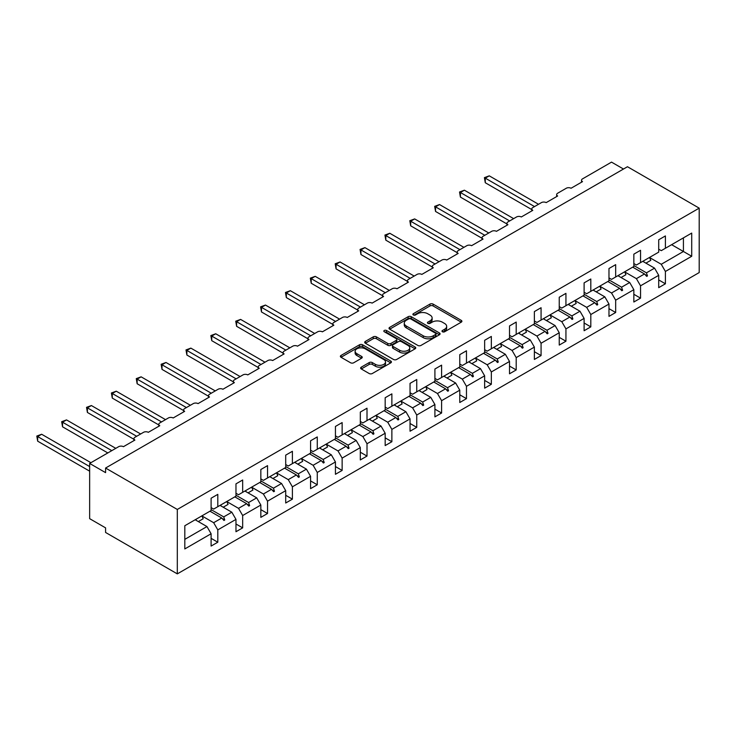 <?xml version="1.0" encoding="UTF-8"?>
<svg xmlns="http://www.w3.org/2000/svg" width="736" height="736" viewBox="0 0 736 736"><rect width="100%" height="100%" fill="white"/><g stroke="black" fill="none" stroke-linecap="round" stroke-linejoin="round"><path stroke-width="1.1" d="M442.446 331.77A1.546 0.892 0 0 0 444.636 331.77L461.26 322.166A2.217 1.279 0 0 0 461.904 321.264A2.217 1.279 0 0 0 461.26 320.362L433.099 304.097A2.217 1.279 0 0 0 429.971 304.097L413.347 313.702A1.546 0.892 0 0 0 412.887 314.327A1.546 0.892 0 0 0 413.347 314.962A1.546 0.892 0 0 0 415.536 314.962L417.689 313.72A7.084 4.085 0 0 1 427.699 313.72L430.045 315.072A7.084 4.085 0 0 1 432.124 317.97A7.084 4.085 0 0 1 430.045 320.859L427.892 322.101A1.546 0.892 0 0 0 427.441 322.736A1.546 0.892 0 0 0 427.892 323.362A1.546 0.892 0 0 0 430.082 323.362L432.234 322.12A7.084 4.085 0 0 1 442.253 322.12L444.599 323.481A7.084 4.085 0 0 1 446.669 326.37A7.084 4.085 0 0 1 444.599 329.259L442.446 330.501A1.546 0.892 0 0 0 441.996 331.136A1.546 0.892 0 0 0 442.446 331.77L442.446 330.501M361.284 367.154A2.217 1.279 0 0 0 360.631 368.055A2.217 1.279 0 0 0 361.284 368.957L369.178 373.52A2.217 1.279 0 0 0 372.315 373.52L390.77 362.866A2.217 1.279 0 0 0 391.423 361.965A2.217 1.279 0 0 0 390.77 361.054L362.609 344.798A2.217 1.279 0 0 0 359.481 344.798L341.016 355.46A2.217 1.279 0 0 0 340.372 356.362A2.217 1.279 0 0 0 341.016 357.264L350.566 362.774A2.217 1.279 0 0 0 353.694 362.774L361.597 358.211A2.217 1.279 0 0 0 362.241 357.31A2.217 1.279 0 0 0 361.597 356.408L356.859 353.676A5.916 3.413 0 0 1 355.129 351.256A5.916 3.413 0 0 1 358.782 348.1A5.916 3.413 0 0 1 365.231 348.836L383.769 359.545A5.916 3.413 0 0 1 385.508 361.965A5.916 3.413 0 0 1 381.855 365.12A5.916 3.413 0 0 1 375.397 364.375L372.315 362.59A2.217 1.279 0 0 0 369.178 362.59L361.284 367.154L361.284 368.957M699.2 208.141L177.312 509.45L177.312 573.878L699.2 272.568L699.2 208.141L627.468 166.732L105.579 468.041L105.579 472.641L89.645 463.432L118.652 446.688A3.386 1.95 180 0 1 123.436 446.688L134.909 440.064A3.386 1.95 0 0 1 133.924 438.684A3.386 1.95 0 0 1 134.909 437.294L143.52 432.326A3.386 1.95 180 0 1 148.304 432.326L159.776 425.702A3.386 1.95 0 0 1 158.792 424.322A3.386 1.95 0 0 1 159.776 422.942L168.388 417.974A3.386 1.95 180 0 1 173.172 417.974L184.644 411.35A3.386 1.95 0 0 1 183.66 409.961A3.386 1.95 0 0 1 184.644 408.581L193.255 403.613A3.386 1.95 180 0 1 198.039 403.613L209.512 396.989A3.386 1.95 0 0 1 208.518 395.609A3.386 1.95 0 0 1 209.512 394.229L218.123 389.261A3.386 1.95 180 0 1 222.907 389.261L234.379 382.628A3.386 1.95 0 0 1 233.386 381.248A3.386 1.95 0 0 1 234.379 379.868L242.99 374.9A3.386 1.95 180 0 1 247.765 374.9L259.247 368.276A3.386 1.95 0 0 1 258.253 366.896A3.386 1.95 0 0 1 259.247 365.516L267.858 360.548A3.386 1.95 180 0 1 272.633 360.548L284.114 353.915A3.386 1.95 0 0 1 283.121 352.535A3.386 1.95 0 0 1 284.114 351.155L292.726 346.187A3.386 1.95 180 0 1 297.5 346.187L308.982 339.563A3.386 1.95 0 0 1 307.988 338.183A3.386 1.95 0 0 1 308.982 336.803L317.584 331.835A3.386 1.95 180 0 1 322.368 331.835L333.85 325.202A3.386 1.95 0 0 1 332.856 323.822A3.386 1.95 0 0 1 333.85 322.442L342.452 317.474A3.386 1.95 180 0 1 347.236 317.474L358.717 310.85A3.386 1.95 0 0 1 357.724 309.47A3.386 1.95 0 0 1 358.717 308.09L367.319 303.122A3.386 1.95 180 0 1 372.103 303.122L383.585 296.488A3.386 1.95 0 0 1 382.591 295.108A3.386 1.95 0 0 1 383.585 293.728L392.187 288.76A3.386 1.95 180 0 1 396.971 288.76L408.452 282.136A3.386 1.95 0 0 1 407.459 280.756A3.386 1.95 0 0 1 408.452 279.376L417.054 274.408A3.386 1.95 180 0 1 421.838 274.408L433.311 267.775A3.386 1.95 0 0 1 432.326 266.395A3.386 1.95 0 0 1 433.311 265.015L441.922 260.047A3.386 1.95 180 0 1 446.706 260.047L458.178 253.423A3.386 1.95 0 0 1 457.194 252.043A3.386 1.95 0 0 1 458.178 250.663L466.79 245.695A3.386 1.95 180 0 1 471.574 245.695L483.046 239.062A3.386 1.95 0 0 1 482.062 237.682A3.386 1.95 0 0 1 483.046 236.302L491.657 231.334A3.386 1.95 180 0 1 496.441 231.334L507.914 224.71A3.386 1.95 0 0 1 506.929 223.33A3.386 1.95 0 0 1 507.914 221.95L516.525 216.973A3.386 1.95 180 0 1 521.309 216.973L532.781 210.349A3.386 1.95 0 0 1 531.797 208.969A3.386 1.95 0 0 1 532.781 207.589L541.392 202.621A3.386 1.95 180 0 1 546.176 202.621L557.649 195.997A3.386 1.95 0 0 1 556.655 194.617A3.386 1.95 0 0 1 557.649 193.237L566.26 188.26A3.386 1.95 180 0 1 571.044 188.26L582.516 181.636A3.386 1.95 0 0 1 581.523 180.256A3.386 1.95 0 0 1 582.516 178.876L611.524 162.122L623.484 169.032M177.312 509.45L105.579 468.041M417.846 345.432A2.217 1.279 0 0 0 420.974 345.432L439.438 334.77A2.217 1.279 0 0 0 440.082 333.868A2.217 1.279 0 0 0 439.438 332.966L411.268 316.701A2.217 1.279 0 0 0 408.14 316.701L389.675 327.364A2.217 1.279 0 0 0 389.031 328.265A2.217 1.279 0 0 0 389.675 329.167L417.846 345.432M384.9 332.102A1.546 0.892 0 0 1 386.474 332.322L386.474 330.482L415.104 347.006A2.217 1.279 0 0 1 415.748 347.916A2.217 1.279 0 0 1 415.104 348.818L396.64 359.472A2.217 1.279 0 0 1 393.512 359.472L365.35 343.215L365.35 341.412A2.217 1.279 0 0 0 364.697 342.314A2.217 1.279 0 0 0 365.35 343.215M365.35 341.412L373.253 336.849A2.217 1.279 0 0 1 376.381 336.849L387.798 343.445A2.217 1.279 0 0 0 390.926 343.445L396.17 340.418A2.217 1.279 0 0 0 396.824 339.517A2.217 1.279 0 0 0 396.17 338.606L384.284 331.743A1.546 0.892 0 0 1 383.824 331.108A1.546 0.892 0 0 1 384.781 330.289A1.546 0.892 0 0 1 386.474 330.482M211.103 507.61L213.661 509.082L217.801 506.69L217.801 494.362L211.103 498.226L211.103 510.554L184.81 525.743L184.81 548.936L211.103 533.747L206.963 526.571L195.169 519.754M211.103 538.347L217.801 542.211L217.801 529.883L235.971 519.395L231.831 512.21L220.036 505.402M201.894 515.918L213.661 522.707L217.801 529.883M235.971 493.258L238.528 494.73L242.668 492.329L242.668 480.001L235.971 483.865L235.971 496.202L217.801 506.69M235.971 523.995L242.668 527.859L242.668 515.522L260.838 505.034L256.698 497.858L244.904 491.041M226.762 501.556L238.528 508.346L242.668 515.522M260.838 478.897L263.387 480.369L267.536 477.977L267.536 465.649L260.838 469.513L260.838 481.841L242.668 492.329M260.838 509.634L267.536 513.498L267.536 501.17L285.706 490.673L281.566 483.497L269.762 476.689M248.05 492.862L252.917 490.056A18.032 10.414 60 0 0 251.611 487.168L263.387 493.994L267.536 501.17M285.706 464.536L288.254 466.017L292.404 463.616L292.404 451.288L285.706 455.152L285.706 467.489L267.536 477.977M285.706 495.282L292.404 499.146L292.404 486.809L310.574 476.321L306.434 469.145L294.63 462.328M276.497 472.843L288.254 479.633L292.404 486.809M310.574 450.184L313.122 451.656L317.271 449.264L317.271 436.926L310.574 440.8L310.574 453.128L292.404 463.616M310.574 480.921L317.271 484.785L317.271 472.457L335.441 461.96L331.301 454.784L319.498 447.976M301.364 458.482L313.122 465.281L317.271 472.457M335.441 435.822L337.99 437.294L342.139 434.902L342.139 422.574L335.441 426.438L335.441 438.776L317.271 449.264M335.441 466.569L342.139 470.433L342.139 458.096L360.309 447.608L356.16 440.432L344.365 433.614M326.232 444.13L337.99 450.92L342.139 458.096M360.309 421.47L362.857 422.942L367.006 420.55L367.006 408.213L360.309 412.086L360.309 424.414L342.139 434.902M360.309 452.208L367.006 456.072L367.006 443.744L385.176 433.246L381.027 426.07L369.233 419.262M351.1 429.769L362.857 436.558L367.006 443.744M385.176 407.109L387.725 408.581L391.874 406.189L391.874 393.861L385.176 397.725L385.176 410.062L367.006 420.55M385.176 437.856L391.874 441.72L391.874 429.382L410.044 418.894L405.895 411.718L394.1 404.901M375.967 415.417L387.725 422.206L391.874 429.382M410.044 392.757L412.592 394.229L416.742 391.837L416.742 379.5L410.044 383.373L410.044 395.701L391.874 406.189M410.044 423.494L416.742 427.358L416.742 415.03L434.912 404.533L430.762 397.357L418.968 390.549M400.835 401.056L412.592 407.845L416.742 415.03M434.912 378.396L437.46 379.868L441.6 377.476L441.6 365.148L434.912 369.012L434.912 381.34L416.742 391.837M434.912 409.142L441.6 413.006L441.6 400.669L459.779 390.181L455.63 383.005L443.836 376.188M425.702 386.704L437.46 393.493L441.6 400.669M459.779 364.044L462.328 365.516L466.468 363.124L466.468 350.787L459.779 354.651L459.779 366.988L441.6 377.476M459.779 394.781L466.468 398.645L466.468 386.317L484.647 375.82L480.498 368.644L468.703 361.836M446.991 378.01L451.849 375.204A18.032 10.414 60 0 0 450.552 372.315L462.328 379.132L466.468 386.317M484.647 349.683L487.195 351.155L491.335 348.763L491.335 336.435L484.647 340.299L484.647 352.627L466.468 363.124M484.647 380.42L491.335 384.293L491.335 371.956L509.514 361.468L505.365 354.292L493.571 347.475M471.859 363.658L476.716 360.852A18.032 10.414 60 0 0 475.419 357.954L487.195 364.78L491.335 371.956M509.514 335.331L512.063 336.803L516.203 334.411L516.203 322.074L509.514 325.938L509.514 338.275L491.335 348.763M509.514 366.068L516.203 369.932L516.203 357.604L534.373 347.107L530.233 339.931L518.438 333.123M496.726 349.296L501.584 346.49A18.032 10.414 60 0 0 500.287 343.602L512.063 350.419L516.203 357.604M534.373 320.97L536.93 322.442L541.07 320.05L541.07 307.722L534.373 311.586L534.373 323.914L516.203 334.411M534.373 351.707L541.07 355.58L541.07 343.243L559.24 332.755L555.1 325.57L543.306 318.762M525.164 329.277L536.93 336.067L541.07 343.243M559.24 306.618L561.798 308.09L565.938 305.698L565.938 293.36L559.24 297.224L559.24 309.562L541.07 320.05M559.24 337.355L565.938 341.219L565.938 328.891L584.108 318.394L579.968 311.218L568.174 304.41M550.031 314.916L561.798 321.706L565.938 328.891M584.108 292.256L586.666 293.728L590.806 291.336L590.806 279.008L584.108 282.872L584.108 295.2L565.938 305.698M584.108 322.994L590.806 326.867L590.806 314.53L608.976 304.042L604.836 296.856L593.041 290.048M574.899 300.564L586.666 307.354L590.806 314.53M608.976 277.904L611.524 279.376L615.673 276.984L615.673 264.647L608.976 268.511L608.976 280.848L590.806 291.336M608.976 308.642L615.673 312.506L615.673 300.178L633.843 289.68L629.703 282.504L617.9 275.696M599.766 286.203L611.524 292.992L615.673 300.178M633.843 263.543L636.392 265.015L640.541 262.623L640.541 250.295L633.843 254.159L633.843 266.487L615.673 276.984M633.843 294.28L640.541 298.144L640.541 285.816L658.711 275.328L658.711 287.656L665.408 283.792L665.408 271.464L691.711 256.275L683.422 251.491L683.422 237.866L691.711 233.082L691.711 256.275M624.634 271.851L636.392 278.64L640.541 285.816M658.711 249.191L661.259 250.663L665.408 248.271L665.408 235.934L658.711 239.798L658.711 252.135L640.541 262.623M658.711 279.928L665.408 283.792M649.502 257.49L661.259 264.279L665.408 271.464M89.645 463.432L89.645 518.659L105.579 527.859L105.579 532.459L177.312 573.878M217.801 542.211L211.103 546.075L211.103 533.747M242.668 527.859L235.971 531.723L235.971 519.395M267.536 513.498L260.838 517.362L260.838 505.034M292.404 499.146L285.706 503.01L285.706 490.673M317.271 484.785L310.574 488.649L310.574 476.321M342.139 470.433L335.441 474.297L335.441 461.96M367.006 456.072L360.309 459.936L360.309 447.608M391.874 441.72L385.176 445.584L385.176 433.246M416.742 427.358L410.044 431.222L410.044 418.894M441.6 413.006L434.912 416.87L434.912 404.533M466.468 398.645L459.779 402.509L459.779 390.181M491.335 384.293L484.647 388.157L484.647 375.82M516.203 369.932L509.514 373.796L509.514 361.468M541.07 355.58L534.373 359.444L534.373 347.107M565.938 341.219L559.24 345.083L559.24 332.755M590.806 326.867L584.108 330.731L584.108 318.394M615.673 312.506L608.976 316.37L608.976 304.042M640.541 298.144L633.843 302.018L633.843 289.68M665.408 248.271L691.711 233.082M223.726 503.268L224.738 502.688M211.103 509.606L223.726 516.893L231.831 512.21M213.661 522.707L221.766 518.024L223.937 520.453L224.738 519.993L223.726 516.893M209.972 511.216L221.766 518.024M248.593 488.916L249.605 488.327M235.971 495.254L248.593 502.532L256.698 497.858M238.528 508.346L246.634 503.663L248.805 506.092L249.605 505.632L248.593 502.532M234.839 496.855L246.634 503.663M273.452 474.554L274.473 473.975M260.838 480.893L273.452 488.18L281.566 483.497M263.387 493.994L271.501 489.311L273.672 491.731L274.473 491.271L273.452 488.18M259.707 482.503L271.501 489.311M298.319 460.202L299.34 459.614M285.706 466.541L298.319 473.818L306.434 469.145M288.254 479.633L296.369 474.95L298.54 477.379L299.34 476.919L298.319 473.818M284.565 468.142L296.369 474.95M323.187 445.841L324.208 445.262M310.574 452.18L323.187 459.466L331.301 454.784M313.122 465.281L321.236 460.598L323.408 463.018L324.208 462.558L323.187 459.466M309.433 453.79L321.236 460.598M348.054 431.489L349.066 430.9M335.441 437.828L348.054 445.105L356.16 440.432M337.99 450.92L346.095 446.237L348.275 448.666L349.066 448.206L348.054 445.105M334.3 439.429L346.095 446.237M372.922 417.128L373.934 416.548M360.309 423.467L372.922 430.753L381.027 426.07M362.857 436.558L370.962 431.885L373.143 434.304L373.934 433.844L372.922 430.753M359.168 425.068L370.962 431.885M397.79 402.776L398.802 402.187M385.176 409.115L397.79 416.392L405.895 411.718M387.725 422.206L395.83 417.524L398.01 419.952L398.802 419.492L397.79 416.392M384.036 410.716L395.83 417.524M422.657 388.415L423.669 387.835M410.044 394.754L422.657 402.04L430.762 397.357M412.592 407.845L420.698 403.172L422.878 405.591L423.669 405.131L422.657 402.04M408.903 396.354L420.698 403.172M447.525 374.063L448.537 373.474M434.912 380.402L447.525 387.679L455.63 383.005M437.46 393.493L445.565 388.81L447.746 391.239L448.537 390.779L447.525 387.679M433.771 382.002L445.565 388.81M472.392 359.702L473.404 359.122M459.779 366.04L472.392 373.327L480.498 368.644M462.328 379.132L470.433 374.458L472.604 376.878L473.404 376.418L472.392 373.327M458.638 367.641L470.433 374.458M497.26 345.35L498.272 344.761M484.647 351.688L497.26 358.966L505.365 354.292M487.195 364.78L495.3 360.097L497.472 362.526L498.272 362.066L497.26 358.966M483.506 353.289L495.3 360.097M522.128 330.988L523.14 330.409M509.514 337.327L522.128 344.614L530.233 339.931M512.063 350.419L520.168 345.745L522.339 348.165L523.14 347.705L522.128 344.614M508.374 338.928L520.168 345.745M546.995 316.636L548.007 316.048M534.373 322.975L546.995 330.252L555.1 325.57M536.93 336.067L545.036 331.384L547.207 333.813L548.007 333.353L546.995 330.252M533.241 324.576L545.036 331.384M571.863 302.275L572.875 301.696M559.24 308.614L571.863 315.9L579.968 311.218M561.798 321.706L569.903 317.032L572.074 319.452L572.875 318.992L571.863 315.9M558.109 310.215L569.903 317.032M596.73 287.923L597.742 287.334M584.108 294.262L596.73 301.539L604.836 296.856M586.666 307.354L594.771 302.671L596.942 305.1L597.742 304.64L596.73 301.539M582.976 295.863L594.771 302.671M621.589 273.562L622.61 272.982M608.976 279.901L621.589 287.187L629.703 282.504M611.524 292.992L619.638 288.319L621.81 290.738L622.61 290.278L621.589 287.187M607.835 281.502L619.638 288.319M646.456 259.21L647.478 258.621M633.843 265.54L646.456 272.826L654.571 268.143L642.767 261.335M636.392 278.64L644.506 273.958L646.677 276.386L647.478 275.926L646.456 272.826M632.702 267.15L644.506 273.958M654.571 268.143L658.711 275.328M661.259 264.279L683.422 251.491L671.618 244.683M184.81 539.359L206.963 526.571M644.966 274.473L647.478 275.926M620.098 288.834L622.61 290.278M595.231 303.186L597.742 304.64M570.363 317.547L572.875 318.992M545.496 331.899L548.007 333.353M520.637 346.26L523.14 347.705M495.77 360.622L498.272 362.066M470.902 374.974L473.404 376.418M446.034 389.335L448.537 390.779M421.167 403.687L423.669 405.131M396.299 418.048L398.802 419.492M371.432 432.4L373.934 433.844M346.564 446.761L349.066 448.206M321.696 461.113L324.208 462.558M296.829 475.474L299.34 476.919M271.961 489.826L274.473 491.271M247.094 504.188L249.605 505.632M222.226 518.54L224.738 519.993M443.063 331.982L444.599 331.099A7.084 4.085 0 0 0 446.669 328.21L446.669 326.37M432.124 317.97L432.124 319.81A7.084 4.085 0 0 1 430.045 322.699L428.518 323.582M461.26 320.362L461.26 322.166L433.099 305.946A2.217 1.279 0 0 0 429.971 305.946L413.963 315.183M439.401 334.788L411.268 318.541A2.217 1.279 0 0 0 408.14 318.541L389.712 329.185M435.519 334.503A1.546 0.892 0 0 0 435.979 333.868A1.546 0.892 0 0 0 435.519 333.233L410.798 318.964A1.546 0.892 0 0 0 408.609 318.964L406.346 320.27A7.084 4.085 0 0 0 404.266 323.159A7.084 4.085 0 0 0 406.346 326.048L423.237 335.809A7.084 4.085 0 0 0 433.256 335.809L435.519 334.503L435.519 336.343A1.546 0.892 0 0 0 435.979 335.708L435.979 333.868M404.266 323.159L404.266 324.999A7.084 4.085 0 0 0 406.346 327.897L406.346 326.048M435.519 336.343L433.256 337.649A7.084 4.085 0 0 1 423.237 337.649L406.346 327.897M365.378 343.234L373.253 338.689L373.253 336.849M396.824 339.517L396.824 341.357A2.217 1.279 0 0 1 396.17 342.258L390.926 345.285A2.217 1.279 0 0 1 387.798 345.285L376.381 338.689A2.217 1.279 0 0 0 373.253 338.689M386.474 332.322L415.076 348.836M399.657 350.281A5.916 3.413 0 0 0 406.106 351.026A5.916 3.413 0 0 0 409.759 347.87A5.916 3.413 0 0 0 408.02 345.451L401.488 341.679A2.217 1.279 0 0 0 398.36 341.679L393.116 344.706A2.217 1.279 0 0 0 392.472 345.607A2.217 1.279 0 0 0 393.116 346.509L399.657 350.281L399.657 352.121A5.916 3.413 0 0 0 406.106 352.866A5.916 3.413 0 0 0 409.759 349.71L409.759 347.87M392.472 345.607L392.472 347.447A2.217 1.279 0 0 0 393.116 348.358L393.116 346.509M399.657 352.121L393.116 348.358M385.508 361.965L385.508 363.805A5.916 3.413 0 0 1 381.855 366.96A5.916 3.413 0 0 1 375.397 366.215L372.315 364.43A2.217 1.279 0 0 0 369.178 364.43L361.312 368.975M355.129 351.256L355.129 353.096A5.916 3.413 0 0 0 356.859 355.516L356.859 353.676M361.56 358.23L356.859 355.516M390.742 362.885L362.609 346.638A2.217 1.279 0 0 0 359.481 346.638L341.044 357.282M484.408 177.634L485.282 178.14L485.282 182.74L484.408 177.634L489.265 175.84L485.282 178.14L534.538 206.577M485.282 182.74L531.797 209.594M489.265 175.84L538.522 204.277M643.43 260.958A18.032 10.414 60 0 1 643.945 262.016M649.483 257.462A18.032 10.414 60 0 1 650.79 260.351L645.923 263.157M459.54 191.995L460.414 192.501L460.414 197.101L459.54 191.995L464.398 190.201L460.414 192.501L509.671 220.938M460.414 197.101L506.929 223.956M464.398 190.201L513.654 218.638M618.562 275.31A18.032 10.414 60 0 1 619.077 276.368M624.616 271.814A18.032 10.414 60 0 1 625.922 274.703L621.055 277.518M434.672 206.347L435.546 206.853L435.546 211.453L434.672 206.347L439.53 204.553L435.546 206.853L484.803 235.29M435.546 211.453L482.062 238.308M439.53 204.553L488.787 232.99M593.694 289.671A18.032 10.414 60 0 1 594.21 290.729M599.748 286.175A18.032 10.414 60 0 1 601.054 289.064L596.188 291.87M409.805 220.708L410.679 221.214L410.679 225.814L409.805 220.708L414.662 218.914L410.679 221.214L459.936 249.651M410.679 225.814L457.194 252.669M414.662 218.914L463.919 247.351M568.827 304.023A18.032 10.414 60 0 1 569.342 305.081M574.88 300.527A18.032 10.414 60 0 1 576.187 303.416L571.32 306.231M384.937 235.06L385.811 235.566L385.811 240.166L384.937 235.06L389.795 233.266L385.811 235.566L435.068 264.003M385.811 240.166L432.326 267.021M389.795 233.266L439.052 261.703M543.959 318.384A18.032 10.414 60 0 1 544.474 319.442M550.013 314.888A18.032 10.414 60 0 1 551.319 317.777L546.452 320.583M360.07 249.421L360.944 249.927L360.944 254.527L360.07 249.421L364.927 247.627L360.944 249.927L410.2 278.364M360.944 254.527L407.459 281.382M364.927 247.627L414.184 276.064M519.092 332.746A18.032 10.414 60 0 1 519.616 333.794M525.154 329.24A18.032 10.414 60 0 1 526.452 332.138L521.594 334.944M335.202 263.773L336.076 264.279L336.076 268.879L335.202 263.773L340.06 261.979L336.076 264.279L385.333 292.716M336.076 268.879L382.591 295.734M340.06 261.979L389.316 290.416M494.224 347.098A18.032 10.414 60 0 1 494.748 348.156M310.334 278.134L311.208 278.64L311.208 283.24L310.334 278.134L315.201 276.34L311.208 278.64L360.465 307.078M311.208 283.24L357.724 310.095M315.201 276.34L364.449 304.778M469.356 361.459A18.032 10.414 60 0 1 469.881 362.517M285.467 292.486L286.341 292.992L286.341 297.592L285.467 292.486L290.334 290.692L286.341 292.992L335.598 321.43M286.341 297.592L332.856 324.447M290.334 290.692L339.581 319.13M444.489 375.811A18.032 10.414 60 0 1 445.013 376.869M260.599 306.848L261.482 307.354L261.482 311.954L260.599 306.848L265.466 305.054L261.482 307.354L310.73 335.791M261.482 311.954L307.988 338.808M265.466 305.054L314.723 333.491M419.621 390.172A18.032 10.414 60 0 1 420.146 391.23M425.684 386.667A18.032 10.414 60 0 1 426.981 389.565L422.124 392.371M235.732 321.2L236.615 321.706L236.615 326.315L235.732 321.2L240.598 319.406L236.615 321.706L285.862 350.143M236.615 326.315L283.121 353.16M240.598 319.406L289.855 347.843M394.763 404.524A18.032 10.414 60 0 1 395.278 405.582M400.816 401.028A18.032 10.414 60 0 1 402.114 403.917L397.256 406.723M210.864 335.561L211.747 336.067L211.747 340.667L210.864 335.561L215.731 333.767L211.747 336.067L261.004 364.504M211.747 340.667L258.253 367.522M215.731 333.767L264.988 362.204M369.895 418.885A18.032 10.414 60 0 1 370.41 419.943M375.949 415.389A18.032 10.414 60 0 1 377.246 418.278L372.388 421.084M186.006 349.913L186.88 350.419L186.88 355.028L186.006 349.913L190.863 348.119L186.88 350.419L236.136 378.856M186.88 355.028L233.386 381.874M190.863 348.119L240.12 376.556M345.028 433.237A18.032 10.414 60 0 1 345.543 434.295M351.081 429.741A18.032 10.414 60 0 1 352.388 432.63L347.521 435.436M161.138 364.274L162.012 364.78L162.012 369.38L161.138 364.274L165.996 362.48L162.012 364.78L211.269 393.217M162.012 369.38L208.518 396.235M165.996 362.48L215.252 390.917M320.16 447.598A18.032 10.414 60 0 1 320.675 448.656M326.214 444.102A18.032 10.414 60 0 1 327.52 446.991L322.653 449.797M136.27 378.626L137.144 379.132L137.144 383.741L136.27 378.626L141.128 376.832L137.144 379.132L186.401 407.569M137.144 383.741L183.66 410.587M141.128 376.832L190.385 405.269M295.292 461.95A18.032 10.414 60 0 1 295.808 463.008M301.346 458.454A18.032 10.414 60 0 1 302.652 461.343L297.786 464.149M111.403 392.987L112.277 393.493L112.277 398.093L111.403 392.987L116.26 391.193L112.277 393.493L161.534 421.93M112.277 398.093L158.792 424.948M116.26 391.193L165.517 419.63M270.425 476.312A18.032 10.414 60 0 1 270.94 477.37M276.478 472.816A18.032 10.414 60 0 1 277.785 475.704L272.918 478.51M86.535 407.348L87.409 407.845L87.409 412.454L86.535 407.348L91.393 405.545L87.409 407.845L136.666 436.282M87.409 412.454L133.924 439.3M91.393 405.545L140.65 433.982M245.557 490.664A18.032 10.414 60 0 1 246.072 491.722M61.668 421.7L62.542 422.206L62.542 426.806L61.668 421.7L66.525 419.906L62.542 422.206L111.798 450.644M62.542 426.806L107.815 452.944M66.525 419.906L115.782 448.344M220.69 505.025A18.032 10.414 60 0 1 221.205 506.083M226.743 501.529A18.032 10.414 60 0 1 228.05 504.418L223.183 507.224M36.8 436.062L37.674 436.568L37.674 441.168L36.8 436.062L41.658 434.258L37.674 436.568L89.645 466.569M37.674 441.168L89.645 471.169M41.658 434.258L90.914 462.696M195.822 519.377A18.032 10.414 60 0 1 196.337 520.435M201.876 515.881A18.032 10.414 60 0 1 203.182 518.77L198.315 521.576M444.599 331.099L444.599 329.259M427.892 323.362L427.892 322.101M430.045 322.699L430.045 320.859M413.347 314.962L413.347 313.702M429.971 305.946L429.971 304.097M433.099 305.946L433.099 304.097M389.675 329.167L389.675 327.364M408.14 318.541L408.14 316.701M411.268 318.541L411.268 316.701M439.438 334.77L439.438 332.966M423.237 337.649L423.237 335.809M433.256 337.649L433.256 335.809M376.381 338.689L376.381 336.849M387.798 345.285L387.798 343.445M390.926 345.285L390.926 343.445M396.17 342.258L396.17 340.418M415.104 348.818L415.104 347.006M369.178 364.43L369.178 362.59M372.315 364.43L372.315 362.59M375.397 366.215L375.397 364.375M361.597 358.211L361.597 356.408M341.016 357.264L341.016 355.46M359.481 346.638L359.481 344.798M362.609 346.638L362.609 344.798M390.77 362.866L390.77 361.054M581.523 182.206L581.523 180.256M556.655 196.567L556.655 194.617M531.797 210.919L531.797 208.969M506.929 225.28L506.929 223.33M482.062 239.632L482.062 237.682M457.194 253.994L457.194 252.043M432.326 268.346L432.326 266.395M407.459 282.707L407.459 280.756M382.591 297.068L382.591 295.108M357.724 311.42L357.724 309.47M332.856 325.781L332.856 323.822M307.988 340.133L307.988 338.183M283.121 354.494L283.121 352.535M258.253 368.846L258.253 366.896M233.386 383.208L233.386 381.248M208.518 397.56L208.518 395.609M183.66 411.921L183.66 409.961M158.792 426.273L158.792 424.322M133.924 440.634L133.924 438.684"/></g></svg>
